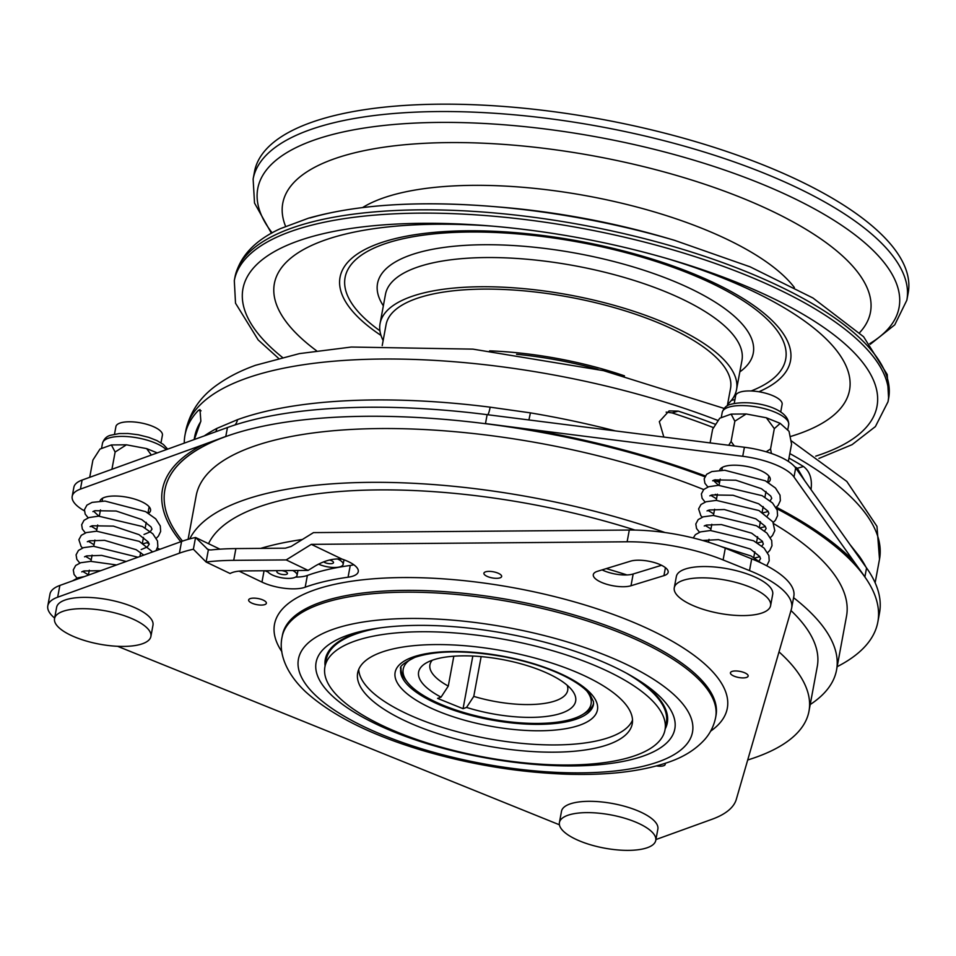 <?xml version="1.0" encoding="UTF-8"?>
<svg xmlns="http://www.w3.org/2000/svg" width="956" height="956" viewBox="0 0 956 956"><rect width="100%" height="100%" fill="white"/><g stroke="black" fill="none" stroke-linecap="round" stroke-linejoin="round"><path stroke-width="1.43" d="M337.408 558.925A15.188 5.246 10.5 0 1 343.144 564.399A15.188 5.246 10.5 0 1 340.599 566.633A15.188 5.246 10.5 0 1 318.563 564.124M329.521 560.013A5.389 1.864 10.5 0 1 333.513 562.606A5.389 1.864 10.5 0 1 332.604 563.407A5.389 1.864 10.5 0 1 323.642 561.853M292.751 570.529A15.188 5.246 10.5 0 1 297.077 575.321A15.188 5.246 10.5 0 1 294.532 577.555A15.188 5.246 10.5 0 1 278.555 577.137A15.188 5.246 10.5 0 1 267.274 570.732M281.817 570.613A5.389 1.864 10.5 0 1 287.445 573.54A5.389 1.864 10.5 0 1 286.537 574.329A5.389 1.864 10.5 0 1 280.419 574.066A5.389 1.864 10.5 0 1 276.846 571.569A5.389 1.864 10.5 0 1 277.754 570.78A5.389 1.864 10.5 0 1 278.22 570.648M790.994 610.537A311.106 107.431 10.5 0 1 817.284 666.452L808.979 711.216A311.106 107.431 10.5 0 1 747.712 759.984M779.02 651.896A311.106 107.431 10.5 0 1 808.979 711.216M655.756 840.42L657.859 829.127A48.995 16.921 -169.5 0 0 625.332 806.494A48.995 16.921 -169.5 0 0 569.74 804.056A48.995 16.921 -169.5 0 0 561.507 811.262L559.415 822.566A48.995 16.921 -169.5 0 0 591.943 845.2A48.995 16.921 -169.5 0 0 647.535 847.625A48.995 16.921 -169.5 0 0 655.756 840.42A48.995 16.921 -169.5 0 0 623.228 817.798A48.995 16.921 -169.5 0 0 567.649 815.36A48.995 16.921 -169.5 0 0 559.415 822.566M770.608 605.65L772.699 594.345A48.995 16.921 -169.5 0 0 740.171 571.712A48.995 16.921 -169.5 0 0 684.592 569.286A48.995 16.921 -169.5 0 0 676.358 576.492L674.267 587.785A48.995 16.921 -169.5 0 0 706.795 610.418A48.995 16.921 -169.5 0 0 762.374 612.856A48.995 16.921 -169.5 0 0 770.608 605.65A48.995 16.921 -169.5 0 0 738.08 583.017A48.995 16.921 -169.5 0 0 682.488 580.579A48.995 16.921 -169.5 0 0 674.267 587.785M150.893 636.469L152.984 625.176A48.995 16.921 -169.5 0 0 120.456 602.543A48.995 16.921 -169.5 0 0 64.865 600.105A48.995 16.921 -169.5 0 0 56.631 607.311L54.54 618.616A48.995 16.921 -169.5 0 0 87.068 641.249A48.995 16.921 -169.5 0 0 142.659 643.675A48.995 16.921 -169.5 0 0 150.893 636.469A48.995 16.921 -169.5 0 0 118.365 613.848A48.995 16.921 -169.5 0 0 62.773 611.41A48.995 16.921 -169.5 0 0 54.54 618.616M346.741 635.585A182.417 62.988 10.5 0 1 364.559 630.578A182.417 62.988 10.5 0 1 640.998 681.807A182.417 62.988 10.5 0 1 644.177 755.73A182.417 62.988 10.5 0 1 394.541 732.153A182.417 62.988 10.5 0 1 346.741 635.585M325.088 665.878A173.932 60.061 10.5 0 1 354.497 633.864A173.932 60.061 10.5 0 1 368.108 629.849M637.939 679.859A173.932 60.061 10.5 0 1 665.185 728.914M353.804 564.757A29.397 10.146 10.5 0 1 350.255 565.462A240.064 82.897 -169.5 0 0 307.366 575.452A29.397 10.146 10.5 0 1 295.547 577.101M239.12 571.15L261.968 582.096A29.397 10.146 -169.5 0 0 305.191 587.211A240.064 82.897 10.5 0 1 348.068 577.209A29.397 10.146 -169.5 0 0 358.261 571.664A29.397 10.146 -169.5 0 0 342.176 559.152C333.405 558.208 324.263 560.586 314.727 566.287L308.095 570.397L243.613 570.923A29.397 10.146 -169.5 0 0 232.189 572.572A29.397 10.146 -169.5 0 0 230.109 573.516L206.102 562.02A146.985 50.752 10.5 0 1 233.718 560.347L286.203 559.917L308.095 570.397M602.089 569.884A21.307 7.361 -169.5 0 0 626.993 574.938A21.307 7.361 10.5 0 0 633.171 573.994L630.996 585.753L663.942 575.643A21.307 7.361 -169.5 0 0 668.16 572.297A21.307 7.361 -169.5 0 0 654.537 562.606A21.307 7.361 -169.5 0 0 630.47 561.184L597.524 571.282A21.307 7.361 -169.5 0 0 596.891 571.497A21.307 7.361 -169.5 0 0 593.306 574.628A21.307 7.361 -169.5 0 0 606.941 584.331A21.307 7.361 -169.5 0 0 630.996 585.753M483.891 573.516A9.022 3.119 -169.5 0 0 493.057 578.057A9.022 3.119 -169.5 0 0 501.661 576.193A9.022 3.119 -169.5 0 0 492.495 571.652A9.022 3.119 -169.5 0 0 483.891 573.516M736.275 670.969A9.022 3.119 -169.5 0 0 730.934 674.147A9.022 3.119 -169.5 0 0 742.31 677.9A9.022 3.119 -169.5 0 0 747.652 674.721A9.022 3.119 -169.5 0 0 736.275 670.969M255.025 604.24A9.022 3.119 -169.5 0 0 266.031 603.881A9.022 3.119 -169.5 0 0 259.972 598.97A9.022 3.119 -169.5 0 0 248.966 599.34A9.022 3.119 -169.5 0 0 255.025 604.24M780.717 411.988L782.128 404.364A23.637 8.162 -169.5 0 0 766.437 393.442A23.637 8.162 -169.5 0 0 739.609 392.271A23.637 8.162 -169.5 0 0 735.642 395.748L734.232 403.372M160.99 442.819L162.412 435.195A23.637 8.162 -169.5 0 0 146.71 424.273A23.637 8.162 -169.5 0 0 119.894 423.102A23.637 8.162 -169.5 0 0 115.915 426.579L114.505 434.203M411.976 658.517A95.54 32.994 -169.5 0 0 407.579 682.369A95.54 32.994 -169.5 0 0 483.844 717.609A95.54 32.994 -169.5 0 0 575.022 718.087A95.54 32.994 -169.5 0 0 582.276 714.741L584.869 713.2A97.99 33.83 -169.5 0 0 593.604 703.461M432.267 660.238A70.063 24.187 -169.5 0 0 429.925 664.802A70.063 24.187 -169.5 0 0 448.28 686.085L441.063 697.139A79.862 27.581 10.5 0 1 425.97 663.106A79.862 27.581 10.5 0 1 432.028 660.321A79.862 27.581 10.5 0 1 508.245 660.716A79.862 27.581 10.5 0 1 571.999 690.172A79.862 27.581 10.5 0 1 562.248 712.913A79.862 27.581 10.5 0 1 466.552 707.428L473.77 696.386A70.063 24.187 -169.5 0 0 555.926 700.652A70.063 24.187 -169.5 0 0 567.697 690.34A70.063 24.187 -169.5 0 0 567.159 685.237M401.042 667.778A97.99 33.83 -169.5 0 0 405.703 679.991L407.579 682.369M481.143 656.617L473.77 696.386M189.766 538.885A330.704 114.194 10.5 0 1 241.772 500.848A330.704 114.194 10.5 0 1 665.006 532.528M188.093 539.339L196.183 495.698A330.704 114.194 10.5 0 1 251.739 447.05A330.704 114.194 10.5 0 1 703.676 489.544M382.209 345.606L386.081 324.67A175.151 60.479 10.5 0 1 422.301 296.695A175.151 60.479 10.5 0 1 619.655 309.182A175.151 60.479 10.5 0 1 730.527 388.506L727.313 405.798M254.499 171.674A332.425 114.78 10.5 0 1 323.212 118.58A332.425 114.78 10.5 0 1 697.784 142.301A332.425 114.78 10.5 0 1 908.2 292.835L906.838 300.208A332.425 114.78 10.5 0 0 696.422 149.662A332.425 114.78 10.5 0 0 321.849 125.953A332.425 114.78 10.5 0 0 253.125 179.047L254.499 171.674M285.581 226.321A298.858 103.2 10.5 0 1 344.554 155.529A298.858 103.2 10.5 0 1 710.416 186.169A298.858 103.2 10.5 0 1 859.587 332.7M316.555 350.768A292.476 100.989 10.5 0 1 334.839 236.909A292.476 100.989 10.5 0 1 493.416 226.225M665.603 258.132A292.476 100.989 10.5 0 1 790.086 436.629M383.141 340.527A181.27 62.594 10.5 0 1 380.07 323.546A181.27 62.594 10.5 0 1 417.545 294.591A181.27 62.594 10.5 0 1 621.806 307.533A181.27 62.594 10.5 0 1 736.538 389.618A181.27 62.594 10.5 0 1 727.588 404.364M194.343 439.485L200.844 421.106L199.995 409.538L198.43 410.327A352.752 121.806 -169.5 0 0 184.986 435.159A352.752 121.806 -169.5 0 0 184.269 443.13M810.987 489.556L811.094 488.994C812.289 478.825 809.756 471.332 803.482 466.504A352.752 121.806 -169.5 0 0 788.975 458.091M768.242 482.457A25.716 8.879 -169.5 0 0 770.261 479.793A25.716 8.879 -169.5 0 0 753.185 467.914A25.716 8.879 -169.5 0 0 724.003 466.636A25.716 8.879 -169.5 0 0 719.701 470.316M148.515 513.288A25.716 8.879 -169.5 0 0 150.546 510.624A25.716 8.879 -169.5 0 0 133.47 498.733A25.716 8.879 -169.5 0 0 104.288 497.455A25.716 8.879 -169.5 0 0 99.986 501.147M182.512 541.108A362.551 125.188 10.5 0 1 164.874 489.89A362.551 125.188 10.5 0 1 225.783 436.557A362.551 125.188 10.5 0 1 704.811 476.757M180.815 541.717A365.001 126.037 10.5 0 1 202.421 445.006L225.795 436.438A362.551 125.188 -169.5 0 0 164.898 489.771A362.551 125.188 -169.5 0 0 164.886 489.83M204.369 435.864A352.752 121.806 10.5 0 1 216.893 428.384L237.494 419.672A352.752 121.806 10.5 0 1 490.153 407.172L530.425 412.873L528.907 419.959M358.739 669.379A139.636 48.218 -169.5 0 0 456.705 731.567A139.636 48.218 -169.5 0 0 610.131 737.124A139.636 48.218 -169.5 0 0 632.525 720.131M381.121 652.386A139.636 48.218 10.5 0 1 539.543 659.329A139.636 48.218 10.5 0 1 632.251 723.823A139.636 48.218 10.5 0 1 608.793 744.354A139.636 48.218 10.5 0 1 450.372 737.423A139.636 48.218 10.5 0 1 357.664 672.928A139.636 48.218 10.5 0 1 381.121 652.386M635.955 755.336A172.952 59.714 10.5 0 1 439.724 746.732A172.952 59.714 10.5 0 1 324.909 666.858A172.952 59.714 10.5 0 1 353.959 641.416A172.952 59.714 10.5 0 1 550.19 650.008A172.952 59.714 10.5 0 1 665.006 729.894A172.952 59.714 10.5 0 1 635.955 755.336M381.038 627.757A172.952 59.714 -169.5 0 0 355.297 634.187A172.952 59.714 -169.5 0 0 326.247 659.616L324.909 666.858M606.235 568.617A311.106 107.431 10.5 0 1 626.993 574.938M665.006 729.894L666.344 722.652A172.952 59.714 -169.5 0 0 626.622 673.275M776.308 507.194A365.001 126.037 10.5 0 1 853.481 560.897L864.905 576.85A362.551 125.188 -169.5 0 0 776.511 508.389M719.593 482.362A362.551 125.188 -169.5 0 0 713.941 480.127M704.859 476.65A362.551 125.188 -169.5 0 0 485.481 423.58L526.84 428.945A365.001 126.037 10.5 0 1 705.265 475.933M146.997 542.769L149.148 543.868M157.405 548.063L159.831 549.306M202.421 445.006L80.435 489.114A48.995 16.921 -169.5 0 0 72.202 496.319A48.995 16.921 -169.5 0 0 84.391 510.839M72.202 496.319L73.875 487.273A48.995 16.921 10.5 0 1 82.108 480.067L227.456 427.523A362.551 125.188 10.5 0 1 487.13 414.665L744.401 447.253A48.995 16.921 10.5 0 1 795.679 467.962L866.554 567.936A362.551 125.188 10.5 0 1 879.508 612.987L877.835 622.033A362.551 125.188 10.5 0 1 837.169 666.679M853.481 560.897L793.994 477.008A48.995 16.921 -169.5 0 0 742.728 456.287L526.84 428.945M849.92 544.478L859.325 556.296A352.752 121.806 10.5 0 1 865.861 566.968M715.721 424.44A352.752 121.806 -169.5 0 0 678.234 411.128L669.104 410.901L659.329 421.632L663.834 437.047M713.762 480.187A362.551 125.188 10.5 0 1 719.569 482.481M776.595 508.568A362.551 125.188 10.5 0 1 877.835 622.033M216.893 428.384A12.249 10.516 -117.5 0 1 215.674 431.777M666.153 412.132L672.104 412.908A342.953 118.424 10.5 0 1 713.63 427.69M794.603 466.612A342.953 118.424 10.5 0 1 797.352 468.285L804.773 480.796M194.128 439.569L194.618 436.952A342.953 118.424 10.5 0 1 200.76 421.572M715.267 494.348A330.704 114.194 10.5 0 1 717.215 495.184M773.858 523.757A330.704 114.194 10.5 0 1 846.514 616.226L836.548 670.025A330.704 114.194 10.5 0 1 810.222 704.536M788.365 461.413L791.568 444.11L789.035 431.299L780.204 423.377L774.324 428.635L770.548 448.985L766.162 451.794M774.324 428.635L766.365 417.784L746.158 413.972L731.101 414.115L719.725 418.238L712.626 429.232L710.093 442.903M766.365 417.784L780.204 423.377M771.432 453.479L770.548 448.985M731.101 414.115L734.853 421.202L746.158 413.972M734.853 421.202L731.077 441.541L728.687 445.257M734.327 445.974L731.077 441.541M151.347 455.032L146.65 448.615L126.431 444.803L111.386 444.946L99.998 449.057L92.911 460.063L89.709 477.319M146.65 448.615L157.262 452.893M111.386 444.946L115.126 452.033L126.431 444.803M115.126 452.033L111.924 469.288M234.913 277.336L234.304 280.622A332.425 114.78 10.5 0 1 303.028 227.528A332.425 114.78 10.5 0 1 677.601 251.249A332.425 114.78 10.5 0 1 888.005 401.783L888.614 398.497A332.425 114.78 -169.5 0 0 678.21 247.963A332.425 114.78 -169.5 0 0 303.638 224.242A332.425 114.78 -169.5 0 0 234.913 277.336C239.586 256.59 254.75 240.362 280.407 228.639L308.489 218.195C356.719 204.548 417.748 200.617 491.563 206.4L499.355 207.034A298.858 103.2 10.5 0 1 666.93 238.092L674.434 240.291A326.127 112.617 10.5 0 0 491.563 206.4A326.127 112.617 10.5 0 0 310.079 217.956M489.591 350.852A175.151 60.479 10.5 0 1 624.507 375.863M516.575 354.282A170.742 58.961 10.5 0 1 598.086 369.386M793.576 597.691A330.704 114.194 10.5 0 1 836.548 670.025M582.276 714.741A95.54 32.994 -169.5 0 0 586.721 690.901M441.063 697.139L437.585 698.394L463.062 708.695L466.552 707.428M453.825 656.21L448.28 686.085M472.826 656.043L463.062 708.695M208.528 543.701A311.106 107.431 10.5 0 1 634.939 530.066M193.375 549.234A146.985 50.752 -169.5 0 0 179.393 553.189L57.671 597.201A58.794 20.303 -169.5 0 0 47.8 605.853L49.975 594.094A58.794 20.303 10.5 0 1 59.858 585.454L181.58 541.443A146.985 50.752 10.5 0 1 195.562 537.475L193.375 549.234L206.102 562.02L208.384 549.712L210.941 549.963A146.985 50.752 10.5 0 1 235.893 548.589L285.342 548.182L291.174 546.438L313.484 532.611L629.299 530.042A97.99 33.83 10.5 0 1 725.293 548.182L751.691 558.854A97.99 33.83 10.5 0 1 793.827 596.317L791.652 608.064A97.99 33.83 -169.5 0 0 749.516 570.613L723.106 559.941A97.99 33.83 -169.5 0 0 627.124 541.789L311.298 544.358L342.176 559.152M656.557 765.935A9.022 3.119 -169.5 0 0 665.006 763.414M47.8 605.853A58.794 20.303 -169.5 0 0 54.647 618.078M117.564 646.292L559.415 824.789M655.924 839.547A58.794 20.303 -169.5 0 0 656.808 839.237L712.029 819.268A146.985 50.752 -169.5 0 0 736.311 799.336L791.377 609.187A97.99 33.83 -169.5 0 0 791.652 608.064M661.552 565.295L633.171 573.994M286.203 559.917L311.298 544.358M219.964 549.174L195.562 537.475L207.87 549.509M268.003 571.999A29.397 10.146 10.5 0 1 265.027 570.756M307.366 575.452L305.191 587.211M713.319 480.366L718.577 485.313M93.604 511.197L98.85 516.144M260.641 548.385A311.106 107.431 10.5 0 1 302.395 539.483M362.623 207.548A234.794 81.081 10.5 0 1 390.956 195.514A234.794 81.081 10.5 0 1 615.234 201.704A234.794 81.081 10.5 0 1 794.4 287.565M282.116 636.947A220.466 76.133 10.5 0 1 319.149 604.515A220.466 76.133 10.5 0 1 569.298 615.473A220.466 76.133 10.5 0 1 715.674 717.299L716.008 715.494A220.466 76.133 -169.5 0 0 569.633 613.668A220.466 76.133 -169.5 0 0 319.495 602.71A220.466 76.133 -169.5 0 0 282.45 635.143L282.116 636.947C278.674 651.98 284.924 672.235 305.573 691.762C331.505 715.172 370.008 734.59 421.106 750.042C468.81 764.226 516.802 772.269 565.104 774.145C606.976 775.615 641.643 771.564 669.092 762.004C683.851 756.913 695.717 749.432 704.692 739.55C710.332 733.144 713.989 725.723 715.674 717.299M332.09 629.669A200.378 69.191 -169.5 0 0 384.599 735.75A200.378 69.191 -169.5 0 0 658.827 761.657A200.378 69.191 -169.5 0 0 606.319 655.577A200.378 69.191 -169.5 0 0 332.09 629.669M350.255 565.462L348.068 577.209M281.865 651.681A230.265 79.515 10.5 0 1 313.174 590.438A230.265 79.515 10.5 0 1 608.446 612.7A230.265 79.515 10.5 0 1 710.631 731.149M580.173 725.018A102.889 35.527 10.5 0 1 439.378 711.718A102.889 35.527 10.5 0 1 412.418 657.25A102.889 35.527 10.5 0 1 553.225 670.562A102.889 35.527 10.5 0 1 580.173 725.018M400.791 668.758A97.99 33.83 -169.5 0 0 465.847 714.013A97.99 33.83 -169.5 0 0 577.018 718.888A97.99 33.83 -169.5 0 0 593.485 704.476L593.485 701.68L590.115 694.725C585.586 688.714 577.209 682.572 564.96 676.31C547.955 667.874 527.712 661.361 504.242 656.796C466.253 650.092 436.474 650.271 414.928 657.346C403.767 662.962 399.058 666.762 400.791 668.758M869.781 343.622A326.127 112.617 -169.5 0 0 746.134 177.84A326.127 112.617 -169.5 0 0 325.171 136.541A326.127 112.617 -169.5 0 0 272.149 232.858M815.707 456.155A322.435 111.338 -169.5 0 0 669.833 259.363A322.435 111.338 -169.5 0 0 489.03 225.855A322.435 111.338 -169.5 0 0 309.601 237.279A322.435 111.338 -169.5 0 0 282.319 357.305M381.014 335.437A229.07 79.097 10.5 0 1 387.383 240.709A229.07 79.097 10.5 0 1 692.957 273.595A229.07 79.097 10.5 0 1 758.873 391.769M379.926 330.776A224.051 77.364 10.5 0 1 391.41 241.725A224.051 77.364 10.5 0 1 693.124 275.065A224.051 77.364 10.5 0 1 751.117 390.98M380.07 323.546L385.471 294.352A181.27 62.594 10.5 0 1 422.958 265.398A181.27 62.594 10.5 0 1 627.22 278.327A181.27 62.594 10.5 0 1 741.952 360.424L736.538 389.618M383.356 305.812A191.069 65.976 10.5 0 1 417.019 253.005A191.069 65.976 10.5 0 1 659.64 275.698A191.069 65.976 10.5 0 1 739.836 371.884M166.26 449.643A33.807 11.675 -169.5 0 0 138.799 438.123A33.807 11.675 -169.5 0 0 108.171 438.29A33.807 11.675 -169.5 0 0 102.483 443.261C103.965 438.935 106.642 436.283 110.502 435.291L119.201 433.558L127.937 433.498L138.273 434.753L148.766 437.37L156.88 440.561L163.321 444.432L167.682 449.129M727.886 407.459A33.807 11.675 -169.5 0 0 722.21 412.43C723.692 408.116 726.357 405.452 730.217 404.46C751.022 398.76 789.477 407.579 788.688 424.751A33.807 11.675 -169.5 0 0 766.246 409.144A33.807 11.675 -169.5 0 0 727.886 407.459M718.219 420.568A352.752 121.806 -169.5 0 0 245.083 378.755A352.752 121.806 -169.5 0 0 185.823 430.642C190.053 411.45 200.915 395.904 218.398 383.989C228.95 376.604 241.342 370.366 255.551 365.276L299.419 353.612L351.354 347.04L472.909 349.131L603.523 370.653L724.122 408.427M715.243 479.745A365.001 126.037 10.5 0 1 719.749 481.525M530.425 412.873A352.752 121.806 10.5 0 1 615.401 430.917M875.146 582.778L879.508 559.212A352.752 121.806 -169.5 0 0 789.811 453.562M866.554 567.936L864.905 576.85M487.13 414.665L485.481 423.58M227.456 427.523L225.795 436.438M82.108 480.067L80.435 489.114M742.728 456.287L744.401 447.253M795.679 467.962L793.994 477.008M237.494 419.672A12.249 9.907 -109.9 0 1 234.949 424.954M490.153 407.172A12.249 1.888 -82.8 0 1 487.715 414.737M859.169 557.515A12.249 10.827 144.7 0 1 859.325 556.296M678.234 411.128L672.104 412.908M803.482 466.504L797.352 468.285M198.43 410.327L201.095 410.805M735.594 396.023A224.051 77.364 10.5 0 1 734.088 396.417M734.937 399.56A229.07 79.097 10.5 0 1 731.4 400.385M235.893 548.589L233.718 560.347M179.393 553.189L181.58 541.443M59.858 585.454L57.671 597.201M665.424 567.661L663.942 575.643M749.516 570.613L751.691 558.854M725.293 548.182L723.106 559.941M627.124 541.789L629.299 530.042M206.711 548.684L209.34 549.939M264.071 570.756L261.968 582.096M88.167 517.841L85.18 514.077L84.451 509.703L86.912 505.138L92.087 502.39L105.005 501.075L145.647 511.651L155.732 518.857L160.297 525.967L160.632 531.476L158.457 536.065L156.294 538.264M148.467 542.327L143.292 543.653M85.371 532.91L82.371 529.11L81.666 524.736L84.008 520.315L88.98 517.555L98.635 516.156L142.468 526.517L152.829 533.807L157.489 540.965L157.848 546.485L156.007 550.68M82.575 547.979L81.129 546.521L78.882 539.746L81.284 535.324L86.363 532.576L96.628 531.201L139.241 541.359L152.602 551.911M79.778 563.048L76.838 559.368L76.086 554.839L78.464 550.405L83.519 547.657L93.58 546.282L137.927 557.217M76.994 578.117L74.054 574.448L73.289 569.907L75.667 565.486L80.698 562.737L90.701 561.351L116.548 564.948M72.584 580.842L78.022 577.771L84.271 576.623M707.882 487.01L704.907 483.246L704.178 478.872L706.639 474.307L711.802 471.571L724.732 470.244L765.362 480.82L775.459 488.026L780.024 495.148L780.347 500.645L778.172 505.246L776.009 507.433M768.182 511.496L763.019 512.822M705.086 502.091L702.098 498.291L701.381 493.917L703.736 489.484L708.707 486.735L718.362 485.325L762.183 495.686L772.544 502.987L777.204 510.134L777.575 515.654L775.436 520.243L773.225 522.502M765.398 526.577L760.223 527.891M702.302 517.16L700.844 515.702L698.597 508.915L700.999 504.493L706.09 501.745L716.343 500.382L758.968 510.54L772.854 521.88L774.79 530.652L772.532 535.456L770.428 537.583M762.601 541.646L757.427 542.96M699.505 532.229L696.566 528.537L695.801 524.008L698.191 519.586L703.234 516.837L713.307 515.451L756.531 525.8L766.939 533.101L771.695 540.51L771.982 545.78L769.855 550.381L767.632 552.652M759.805 556.715L754.631 558.029M693.267 537.977L695.394 534.655L700.425 531.906L710.416 530.52L753.579 540.773L764.095 548.123L768.887 555.544L769.198 560.825L766.772 565.809M720.943 546.485L750.974 555.95L761.06 562.941M234.304 280.622L235.523 303.207L258.204 339.966L278.483 358.261M253.125 179.047L254.523 203.054L271.42 233.276M101.515 448.519L102.483 443.261M721.23 417.688L722.21 412.43M184.986 435.159L185.823 430.642M102.651 498.184L102.113 501.064M100.476 509.93L99.316 516.132M97.679 524.999L96.532 531.201M94.883 540.068L93.736 546.27M92.087 555.137L90.939 561.351M89.302 570.206L88.382 575.13M722.366 467.353L721.84 470.233M720.191 479.099L719.043 485.313M717.394 494.168L716.247 500.382M714.61 509.237L713.451 515.451M711.814 524.306L710.667 530.52M709.017 539.375L708.492 542.219M768.863 475.969L767.716 482.147M765.983 491.504L764.92 497.216M763.187 506.572L762.123 512.285M760.39 521.641L759.339 527.354M757.594 536.722L756.543 542.422M754.81 551.791L753.746 557.491M149.136 506.8L147.989 512.966M146.256 522.335L145.192 528.035M143.46 537.403L142.408 543.104M140.675 552.472L139.923 556.5M790.851 440.501L846.813 481.454L876.975 526.374L879.508 559.212M787.696 430.092L788.688 424.751M888.614 398.497L887.228 374.489L863.591 336.727L812.958 297.997L750.137 266.844L674.434 240.291M870.318 344.268L894.744 324.849L906.838 300.208M818.933 458.426L852.083 444.66L875.397 426.579L888.005 401.783M489.03 225.855C550.417 230.97 610.681 242.143 669.833 259.363M712.614 480.784L714.718 479.888L735.857 480.211L761.418 488.695L770.727 496.045L771.731 498.315L770.166 500.836M716.534 498.817L710.762 495.339M709.83 495.853L711.933 494.945L733.121 495.28L758.694 503.8L767.943 511.125L768.935 513.396L767.369 515.905M713.75 513.886L707.966 510.408M707.034 510.922L709.268 509.99L724.313 509.524L755.897 518.869L765.147 526.194L766.138 528.465L764.573 530.974M710.953 528.955L705.17 525.477M704.237 525.991L706.472 525.059L721.362 524.569L751.631 533.173L762.314 541.204L763.33 544.084L761.789 546.043M702.612 540.463L718.47 539.638L750.329 549.019L759.566 556.332L760.558 558.603L758.992 561.112M92.899 511.603L94.991 510.707L116.142 511.03L141.703 519.526L151 526.875L152.004 529.146L150.068 531.93L144.009 534.464M96.819 529.648L91.035 526.17M90.103 526.672L92.206 525.776L113.406 526.111L138.978 534.631L148.216 541.956L149.22 544.215L147.26 547.011L141.213 549.545M94.023 544.717L88.239 541.239M87.307 541.741L89.553 540.809L104.586 540.343L136.17 549.7L143.794 555.101M91.226 559.786L85.443 556.308M84.522 556.81L86.745 555.89L101.635 555.4L126.204 561.459M88.442 574.855L82.658 571.377M81.726 571.879L83.949 570.959L100.715 570.672M297.077 575.321L297.973 570.481M343.144 564.399L344.005 559.798"/></g></svg>
